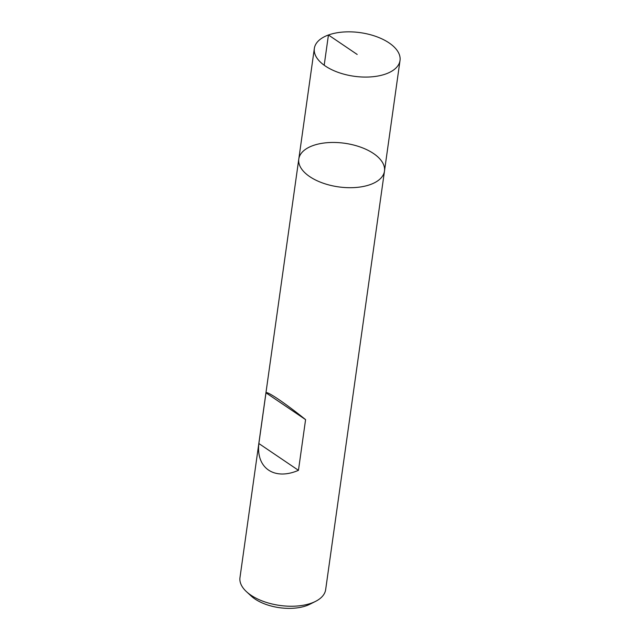 <?xml version="1.0" encoding="UTF-8"?>
<svg xmlns="http://www.w3.org/2000/svg" width="640" height="640" viewBox="0 0 640 640"><rect width="100%" height="100%" fill="white"/><g stroke="black" fill="none" stroke-linecap="round" stroke-linejoin="round"><path stroke-width="0.96" d="M239.976 577.6A43.264 22.024 8 0 0 246.456 591.664A43.264 22.024 8 0 0 315.552 601.376A43.264 22.024 8 0 0 325.656 589.64L384.48 171.104A43.264 22.024 8 0 0 360.496 147.104A43.264 22.024 8 0 0 312.896 145.616A43.264 22.024 8 0 0 298.792 159.056A43.264 22.024 8 0 0 338.576 186.888A43.264 22.024 8 0 0 384.48 171.104A43.264 22.024 -172 0 1 370.384 184.544A43.264 22.024 -172 0 1 322.784 183.056A43.264 22.024 -172 0 1 298.792 159.056L239.976 577.6M258.864 443.528C255.968 468.224 274.456 480.736 298.456 470.328L305.584 419.624C285.336 403.296 266.848 390.784 265.984 392.824L258.864 443.528L298.456 470.328M315.552 601.376L309.864 604.24A36.776 18.72 -172 0 1 251.136 595.984L246.456 591.664M265.984 392.824L305.584 419.624M385.928 73.912A43.264 22.024 -172 0 1 338.328 72.432A43.264 22.024 -172 0 1 314.344 48.432A43.264 22.024 -172 0 1 360.248 32.648A43.264 22.024 -172 0 1 400.024 60.472A43.264 22.024 -172 0 1 385.928 73.912M324.192 65.232L328.44 34.992L357.184 54.456M314.344 48.432L298.792 159.056M400.024 60.472L384.48 171.104"/></g></svg>
